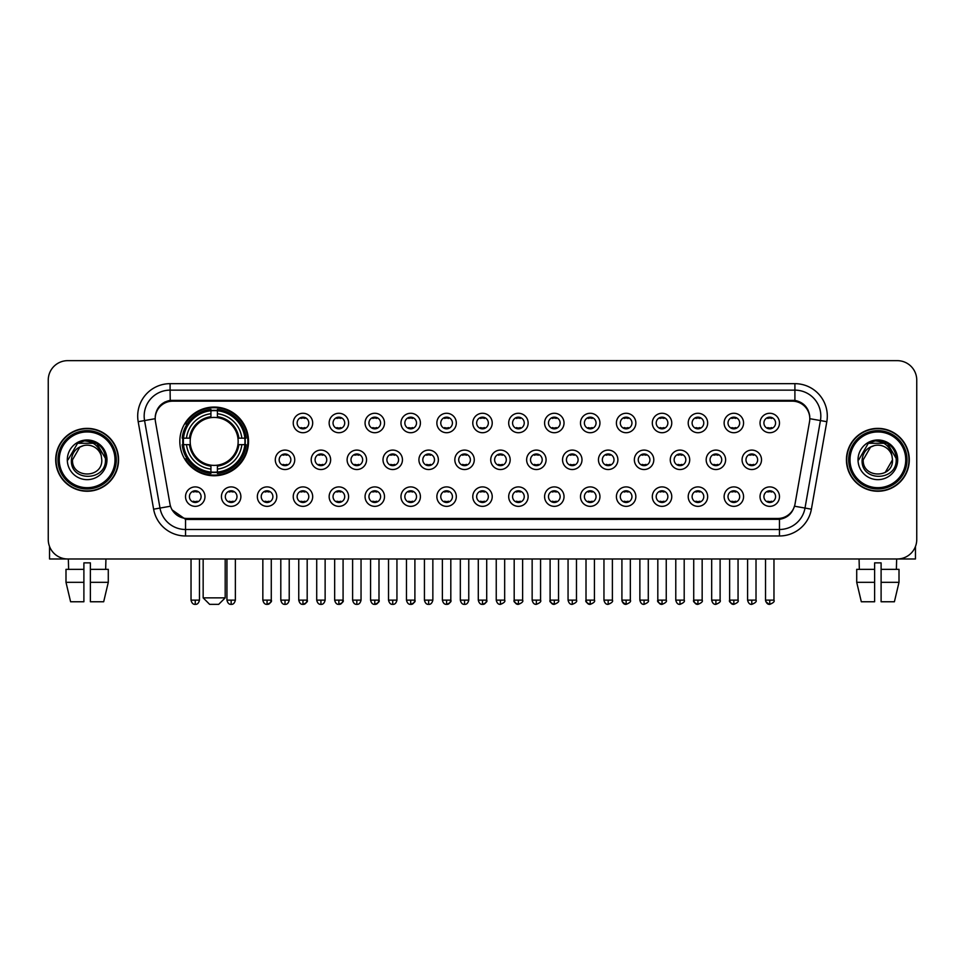 <?xml version="1.0" encoding="UTF-8"?>
<svg xmlns="http://www.w3.org/2000/svg" width="965" height="965" viewBox="0 0 965 965"><rect width="100%" height="100%" fill="white"/><g stroke="black" fill="none" stroke-linecap="round" stroke-linejoin="round"><path stroke-width="1.45" d="M179.816 441.403A34.354 34.354 0 0 0 214.17 475.757A34.354 34.354 0 0 0 248.524 441.403A34.354 34.354 0 0 0 214.17 407.061A34.354 34.354 0 0 0 179.816 441.403M240.876 496.625A9.722 9.722 0 0 1 231.154 506.348A9.722 9.722 0 0 1 221.431 496.625A9.722 9.722 0 0 1 231.154 486.903A9.722 9.722 0 0 1 240.876 496.625M225.315 496.625A5.838 5.838 0 0 0 231.154 502.463A5.838 5.838 0 0 0 236.992 496.625A5.838 5.838 0 0 0 231.154 490.799A5.838 5.838 0 0 0 225.315 496.625M276.786 496.625A9.722 9.722 0 0 1 267.064 506.348A9.722 9.722 0 0 1 257.341 496.625A9.722 9.722 0 0 1 267.064 486.903A9.722 9.722 0 0 1 276.786 496.625M261.226 496.625A5.838 5.838 0 0 0 267.064 502.463A5.838 5.838 0 0 0 272.89 496.625A5.838 5.838 0 0 0 267.064 490.799A5.838 5.838 0 0 0 261.226 496.625M312.684 496.625A9.722 9.722 0 0 1 302.962 506.348A9.722 9.722 0 0 1 293.239 496.625A9.722 9.722 0 0 1 302.962 486.903A9.722 9.722 0 0 1 312.684 496.625M297.136 496.625A5.838 5.838 0 0 0 302.962 502.463A5.838 5.838 0 0 0 308.8 496.625A5.838 5.838 0 0 0 302.962 490.799A5.838 5.838 0 0 0 297.136 496.625M348.594 496.625A9.722 9.722 0 0 1 338.872 506.348A9.722 9.722 0 0 1 329.149 496.625A9.722 9.722 0 0 1 338.872 486.903A9.722 9.722 0 0 1 348.594 496.625M333.046 496.625A5.838 5.838 0 0 0 338.872 502.463A5.838 5.838 0 0 0 344.71 496.625A5.838 5.838 0 0 0 338.872 490.799A5.838 5.838 0 0 0 333.046 496.625M384.504 496.625A9.722 9.722 0 0 1 374.782 506.348A9.722 9.722 0 0 1 365.06 496.625A9.722 9.722 0 0 1 374.782 486.903A9.722 9.722 0 0 1 384.504 496.625M368.944 496.625A5.838 5.838 0 0 0 374.782 502.463A5.838 5.838 0 0 0 380.608 496.625A5.838 5.838 0 0 0 374.782 490.799A5.838 5.838 0 0 0 368.944 496.625M420.414 496.625A9.722 9.722 0 0 1 410.692 506.348A9.722 9.722 0 0 1 400.97 496.625A9.722 9.722 0 0 1 410.692 486.903A9.722 9.722 0 0 1 420.414 496.625M404.854 496.625A5.838 5.838 0 0 0 410.692 502.463A5.838 5.838 0 0 0 416.518 496.625A5.838 5.838 0 0 0 410.692 490.799A5.838 5.838 0 0 0 404.854 496.625M456.312 496.625A9.722 9.722 0 0 1 446.59 506.348A9.722 9.722 0 0 1 436.868 496.625A9.722 9.722 0 0 1 446.59 486.903A9.722 9.722 0 0 1 456.312 496.625M440.764 496.625A5.838 5.838 0 0 0 446.59 502.463A5.838 5.838 0 0 0 452.428 496.625A5.838 5.838 0 0 0 446.59 490.799A5.838 5.838 0 0 0 440.764 496.625M492.222 496.625A9.722 9.722 0 0 1 482.5 506.348A9.722 9.722 0 0 1 472.778 496.625A9.722 9.722 0 0 1 482.5 486.903A9.722 9.722 0 0 1 492.222 496.625M476.662 496.625A5.838 5.838 0 0 0 482.5 502.463A5.838 5.838 0 0 0 488.338 496.625A5.838 5.838 0 0 0 482.5 490.799A5.838 5.838 0 0 0 476.662 496.625M528.132 496.625A9.722 9.722 0 0 1 518.41 506.348A9.722 9.722 0 0 1 508.688 496.625A9.722 9.722 0 0 1 518.41 486.903A9.722 9.722 0 0 1 528.132 496.625M512.572 496.625A5.838 5.838 0 0 0 518.41 502.463A5.838 5.838 0 0 0 524.236 496.625A5.838 5.838 0 0 0 518.41 490.799A5.838 5.838 0 0 0 512.572 496.625M564.03 496.625A9.722 9.722 0 0 1 554.308 506.348A9.722 9.722 0 0 1 544.586 496.625A9.722 9.722 0 0 1 554.308 486.903A9.722 9.722 0 0 1 564.03 496.625M548.482 496.625A5.838 5.838 0 0 0 554.308 502.463A5.838 5.838 0 0 0 560.146 496.625A5.838 5.838 0 0 0 554.308 490.799A5.838 5.838 0 0 0 548.482 496.625M599.941 496.625A9.722 9.722 0 0 1 590.218 506.348A9.722 9.722 0 0 1 580.496 496.625A9.722 9.722 0 0 1 590.218 486.903A9.722 9.722 0 0 1 599.941 496.625M584.392 496.625A5.838 5.838 0 0 0 590.218 502.463A5.838 5.838 0 0 0 596.056 496.625A5.838 5.838 0 0 0 590.218 490.799A5.838 5.838 0 0 0 584.392 496.625M635.851 496.625A9.722 9.722 0 0 1 626.128 506.348A9.722 9.722 0 0 1 616.406 496.625A9.722 9.722 0 0 1 626.128 486.903A9.722 9.722 0 0 1 635.851 496.625M620.29 496.625A5.838 5.838 0 0 0 626.128 502.463A5.838 5.838 0 0 0 631.954 496.625A5.838 5.838 0 0 0 626.128 490.799A5.838 5.838 0 0 0 620.29 496.625M671.761 496.625A9.722 9.722 0 0 1 662.038 506.348A9.722 9.722 0 0 1 652.316 496.625A9.722 9.722 0 0 1 662.038 486.903A9.722 9.722 0 0 1 671.761 496.625M656.2 496.625A5.838 5.838 0 0 0 662.038 502.463A5.838 5.838 0 0 0 667.864 496.625A5.838 5.838 0 0 0 662.038 490.799A5.838 5.838 0 0 0 656.2 496.625M707.659 496.625A9.722 9.722 0 0 1 697.936 506.348A9.722 9.722 0 0 1 688.214 496.625A9.722 9.722 0 0 1 697.936 486.903A9.722 9.722 0 0 1 707.659 496.625M692.11 496.625A5.838 5.838 0 0 0 697.936 502.463A5.838 5.838 0 0 0 703.775 496.625A5.838 5.838 0 0 0 697.936 490.799A5.838 5.838 0 0 0 692.11 496.625M743.569 496.625A9.722 9.722 0 0 1 733.846 506.348A9.722 9.722 0 0 1 724.124 496.625A9.722 9.722 0 0 1 733.846 486.903A9.722 9.722 0 0 1 743.569 496.625M728.008 496.625A5.838 5.838 0 0 0 733.846 502.463A5.838 5.838 0 0 0 739.685 496.625A5.838 5.838 0 0 0 733.846 490.799A5.838 5.838 0 0 0 728.008 496.625M779.479 496.625A9.722 9.722 0 0 1 769.756 506.348A9.722 9.722 0 0 1 760.034 496.625A9.722 9.722 0 0 1 769.756 486.903A9.722 9.722 0 0 1 779.479 496.625M763.918 496.625A5.838 5.838 0 0 0 769.756 502.463A5.838 5.838 0 0 0 775.583 496.625A5.838 5.838 0 0 0 769.756 490.799A5.838 5.838 0 0 0 763.918 496.625M204.966 496.625A9.722 9.722 0 0 1 195.244 506.348A9.722 9.722 0 0 1 185.521 496.625A9.722 9.722 0 0 1 195.244 486.903A9.722 9.722 0 0 1 204.966 496.625M189.417 496.625A5.838 5.838 0 0 0 195.244 502.463A5.838 5.838 0 0 0 201.082 496.625A5.838 5.838 0 0 0 195.244 490.799A5.838 5.838 0 0 0 189.417 496.625M294.735 459.81A9.722 9.722 0 0 1 285.013 469.533A9.722 9.722 0 0 1 275.29 459.81A9.722 9.722 0 0 1 285.013 450.088A9.722 9.722 0 0 1 294.735 459.81M279.175 459.81A5.838 5.838 0 0 0 285.013 465.649A5.838 5.838 0 0 0 290.851 459.81A5.838 5.838 0 0 0 285.013 453.984A5.838 5.838 0 0 0 279.175 459.81M330.645 459.81A9.722 9.722 0 0 1 320.923 469.533A9.722 9.722 0 0 1 311.2 459.81A9.722 9.722 0 0 1 320.923 450.088A9.722 9.722 0 0 1 330.645 459.81M315.085 459.81A5.838 5.838 0 0 0 320.923 465.649A5.838 5.838 0 0 0 326.749 459.81A5.838 5.838 0 0 0 320.923 453.984A5.838 5.838 0 0 0 315.085 459.81M366.543 459.81A9.722 9.722 0 0 1 356.821 469.533A9.722 9.722 0 0 1 347.111 459.81A9.722 9.722 0 0 1 356.821 450.088A9.722 9.722 0 0 1 366.543 459.81M350.995 459.81A5.838 5.838 0 0 0 356.821 465.649A5.838 5.838 0 0 0 362.659 459.81A5.838 5.838 0 0 0 356.821 453.984A5.838 5.838 0 0 0 350.995 459.81M402.453 459.81A9.722 9.722 0 0 1 392.731 469.533A9.722 9.722 0 0 1 383.008 459.81A9.722 9.722 0 0 1 392.731 450.088A9.722 9.722 0 0 1 402.453 459.81M386.905 459.81A5.838 5.838 0 0 0 392.731 465.649A5.838 5.838 0 0 0 398.569 459.81A5.838 5.838 0 0 0 392.731 453.984A5.838 5.838 0 0 0 386.905 459.81M438.363 459.81A9.722 9.722 0 0 1 428.641 469.533A9.722 9.722 0 0 1 418.919 459.81A9.722 9.722 0 0 1 428.641 450.088A9.722 9.722 0 0 1 438.363 459.81M422.803 459.81A5.838 5.838 0 0 0 428.641 465.649A5.838 5.838 0 0 0 434.479 459.81A5.838 5.838 0 0 0 428.641 453.984A5.838 5.838 0 0 0 422.803 459.81M474.273 459.81A9.722 9.722 0 0 1 464.551 469.533A9.722 9.722 0 0 1 454.829 459.81A9.722 9.722 0 0 1 464.551 450.088A9.722 9.722 0 0 1 474.273 459.81M458.713 459.81A5.838 5.838 0 0 0 464.551 465.649A5.838 5.838 0 0 0 470.377 459.81A5.838 5.838 0 0 0 464.551 453.984A5.838 5.838 0 0 0 458.713 459.81M510.171 459.81A9.722 9.722 0 0 1 500.449 469.533A9.722 9.722 0 0 1 490.727 459.81A9.722 9.722 0 0 1 500.449 450.088A9.722 9.722 0 0 1 510.171 459.81M494.623 459.81A5.838 5.838 0 0 0 500.449 465.649A5.838 5.838 0 0 0 506.287 459.81A5.838 5.838 0 0 0 500.449 453.984A5.838 5.838 0 0 0 494.623 459.81M546.081 459.81A9.722 9.722 0 0 1 536.359 469.533A9.722 9.722 0 0 1 526.637 459.81A9.722 9.722 0 0 1 536.359 450.088A9.722 9.722 0 0 1 546.081 459.81M530.521 459.81A5.838 5.838 0 0 0 536.359 465.649A5.838 5.838 0 0 0 542.197 459.81A5.838 5.838 0 0 0 536.359 453.984A5.838 5.838 0 0 0 530.521 459.81M581.992 459.81A9.722 9.722 0 0 1 572.269 469.533A9.722 9.722 0 0 1 562.547 459.81A9.722 9.722 0 0 1 572.269 450.088A9.722 9.722 0 0 1 581.992 459.81M566.431 459.81A5.838 5.838 0 0 0 572.269 465.649A5.838 5.838 0 0 0 578.095 459.81A5.838 5.838 0 0 0 572.269 453.984A5.838 5.838 0 0 0 566.431 459.81M617.889 459.81A9.722 9.722 0 0 1 608.179 469.533A9.722 9.722 0 0 1 598.457 459.81A9.722 9.722 0 0 1 608.179 450.088A9.722 9.722 0 0 1 617.889 459.81M602.341 459.81A5.838 5.838 0 0 0 608.179 465.649A5.838 5.838 0 0 0 614.005 459.81A5.838 5.838 0 0 0 608.179 453.984A5.838 5.838 0 0 0 602.341 459.81M653.8 459.81A9.722 9.722 0 0 1 644.077 469.533A9.722 9.722 0 0 1 634.355 459.81A9.722 9.722 0 0 1 644.077 450.088A9.722 9.722 0 0 1 653.8 459.81M638.251 459.81A5.838 5.838 0 0 0 644.077 465.649A5.838 5.838 0 0 0 649.915 459.81A5.838 5.838 0 0 0 644.077 453.984A5.838 5.838 0 0 0 638.251 459.81M689.71 459.81A9.722 9.722 0 0 1 679.987 469.533A9.722 9.722 0 0 1 670.265 459.81A9.722 9.722 0 0 1 679.987 450.088A9.722 9.722 0 0 1 689.71 459.81M674.149 459.81A5.838 5.838 0 0 0 679.987 465.649A5.838 5.838 0 0 0 685.825 459.81A5.838 5.838 0 0 0 679.987 453.984A5.838 5.838 0 0 0 674.149 459.81M725.62 459.81A9.722 9.722 0 0 1 715.897 469.533A9.722 9.722 0 0 1 706.175 459.81A9.722 9.722 0 0 1 715.897 450.088A9.722 9.722 0 0 1 725.62 459.81M710.059 459.81A5.838 5.838 0 0 0 715.897 465.649A5.838 5.838 0 0 0 721.724 459.81A5.838 5.838 0 0 0 715.897 453.984A5.838 5.838 0 0 0 710.059 459.81M761.518 459.81A9.722 9.722 0 0 1 751.795 469.533A9.722 9.722 0 0 1 742.073 459.81A9.722 9.722 0 0 1 751.795 450.088A9.722 9.722 0 0 1 761.518 459.81M745.969 459.81A5.838 5.838 0 0 0 751.795 465.649A5.838 5.838 0 0 0 757.634 459.81A5.838 5.838 0 0 0 751.795 453.984A5.838 5.838 0 0 0 745.969 459.81M312.684 422.996A9.722 9.722 0 0 1 302.962 432.718A9.722 9.722 0 0 1 293.239 422.996A9.722 9.722 0 0 1 302.962 413.273A9.722 9.722 0 0 1 312.684 422.996M297.136 422.996A5.838 5.838 0 0 0 302.962 428.834A5.838 5.838 0 0 0 308.8 422.996A5.838 5.838 0 0 0 302.962 417.169A5.838 5.838 0 0 0 297.136 422.996M348.594 422.996A9.722 9.722 0 0 1 338.872 432.718A9.722 9.722 0 0 1 329.149 422.996A9.722 9.722 0 0 1 338.872 413.273A9.722 9.722 0 0 1 348.594 422.996M333.046 422.996A5.838 5.838 0 0 0 338.872 428.834A5.838 5.838 0 0 0 344.71 422.996A5.838 5.838 0 0 0 338.872 417.169A5.838 5.838 0 0 0 333.046 422.996M384.504 422.996A9.722 9.722 0 0 1 374.782 432.718A9.722 9.722 0 0 1 365.06 422.996A9.722 9.722 0 0 1 374.782 413.273A9.722 9.722 0 0 1 384.504 422.996M368.944 422.996A5.838 5.838 0 0 0 374.782 428.834A5.838 5.838 0 0 0 380.608 422.996A5.838 5.838 0 0 0 374.782 417.169A5.838 5.838 0 0 0 368.944 422.996M420.414 422.996A9.722 9.722 0 0 1 410.692 432.718A9.722 9.722 0 0 1 400.97 422.996A9.722 9.722 0 0 1 410.692 413.273A9.722 9.722 0 0 1 420.414 422.996M404.854 422.996A5.838 5.838 0 0 0 410.692 428.834A5.838 5.838 0 0 0 416.518 422.996A5.838 5.838 0 0 0 410.692 417.169A5.838 5.838 0 0 0 404.854 422.996M456.312 422.996A9.722 9.722 0 0 1 446.59 432.718A9.722 9.722 0 0 1 436.868 422.996A9.722 9.722 0 0 1 446.59 413.273A9.722 9.722 0 0 1 456.312 422.996M440.764 422.996A5.838 5.838 0 0 0 446.59 428.834A5.838 5.838 0 0 0 452.428 422.996A5.838 5.838 0 0 0 446.59 417.169A5.838 5.838 0 0 0 440.764 422.996M492.222 422.996A9.722 9.722 0 0 1 482.5 432.718A9.722 9.722 0 0 1 472.778 422.996A9.722 9.722 0 0 1 482.5 413.273A9.722 9.722 0 0 1 492.222 422.996M476.662 422.996A5.838 5.838 0 0 0 482.5 428.834A5.838 5.838 0 0 0 488.338 422.996A5.838 5.838 0 0 0 482.5 417.169A5.838 5.838 0 0 0 476.662 422.996M528.132 422.996A9.722 9.722 0 0 1 518.41 432.718A9.722 9.722 0 0 1 508.688 422.996A9.722 9.722 0 0 1 518.41 413.273A9.722 9.722 0 0 1 528.132 422.996M512.572 422.996A5.838 5.838 0 0 0 518.41 428.834A5.838 5.838 0 0 0 524.236 422.996A5.838 5.838 0 0 0 518.41 417.169A5.838 5.838 0 0 0 512.572 422.996M564.03 422.996A9.722 9.722 0 0 1 554.308 432.718A9.722 9.722 0 0 1 544.586 422.996A9.722 9.722 0 0 1 554.308 413.273A9.722 9.722 0 0 1 564.03 422.996M548.482 422.996A5.838 5.838 0 0 0 554.308 428.834A5.838 5.838 0 0 0 560.146 422.996A5.838 5.838 0 0 0 554.308 417.169A5.838 5.838 0 0 0 548.482 422.996M599.941 422.996A9.722 9.722 0 0 1 590.218 432.718A9.722 9.722 0 0 1 580.496 422.996A9.722 9.722 0 0 1 590.218 413.273A9.722 9.722 0 0 1 599.941 422.996M584.392 422.996A5.838 5.838 0 0 0 590.218 428.834A5.838 5.838 0 0 0 596.056 422.996A5.838 5.838 0 0 0 590.218 417.169A5.838 5.838 0 0 0 584.392 422.996M635.851 422.996A9.722 9.722 0 0 1 626.128 432.718A9.722 9.722 0 0 1 616.406 422.996A9.722 9.722 0 0 1 626.128 413.273A9.722 9.722 0 0 1 635.851 422.996M620.29 422.996A5.838 5.838 0 0 0 626.128 428.834A5.838 5.838 0 0 0 631.954 422.996A5.838 5.838 0 0 0 626.128 417.169A5.838 5.838 0 0 0 620.29 422.996M671.761 422.996A9.722 9.722 0 0 1 662.038 432.718A9.722 9.722 0 0 1 652.316 422.996A9.722 9.722 0 0 1 662.038 413.273A9.722 9.722 0 0 1 671.761 422.996M656.2 422.996A5.838 5.838 0 0 0 662.038 428.834A5.838 5.838 0 0 0 667.864 422.996A5.838 5.838 0 0 0 662.038 417.169A5.838 5.838 0 0 0 656.2 422.996M707.659 422.996A9.722 9.722 0 0 1 697.936 432.718A9.722 9.722 0 0 1 688.214 422.996A9.722 9.722 0 0 1 697.936 413.273A9.722 9.722 0 0 1 707.659 422.996M692.11 422.996A5.838 5.838 0 0 0 697.936 428.834A5.838 5.838 0 0 0 703.775 422.996A5.838 5.838 0 0 0 697.936 417.169A5.838 5.838 0 0 0 692.11 422.996M743.569 422.996A9.722 9.722 0 0 1 733.846 432.718A9.722 9.722 0 0 1 724.124 422.996A9.722 9.722 0 0 1 733.846 413.273A9.722 9.722 0 0 1 743.569 422.996M728.008 422.996A5.838 5.838 0 0 0 733.846 428.834A5.838 5.838 0 0 0 739.685 422.996A5.838 5.838 0 0 0 733.846 417.169A5.838 5.838 0 0 0 728.008 422.996M779.479 422.996A9.722 9.722 0 0 1 769.756 432.718A9.722 9.722 0 0 1 760.034 422.996A9.722 9.722 0 0 1 769.756 413.273A9.722 9.722 0 0 1 779.479 422.996M763.918 422.996A5.838 5.838 0 0 0 769.756 428.834A5.838 5.838 0 0 0 775.583 422.996A5.838 5.838 0 0 0 769.756 417.169A5.838 5.838 0 0 0 763.918 422.996M155.462 421.693A17.503 17.503 0 0 1 172.687 401.163L792.313 401.163A17.503 17.503 0 0 1 809.538 421.693L795.027 504.007A17.503 17.503 0 0 1 777.79 518.47L187.21 518.47A17.503 17.503 0 0 1 169.973 504.007L155.462 421.693M182.904 444.648A31.435 31.435 0 0 1 182.904 438.17M55.705 459.81A31.435 31.435 0 0 0 87.139 491.245A31.435 31.435 0 0 0 118.574 459.81A31.435 31.435 0 0 0 87.139 428.376A31.435 31.435 0 0 0 55.705 459.81M846.426 459.81A31.435 31.435 0 0 0 877.861 491.245A31.435 31.435 0 0 0 909.295 459.81A31.435 31.435 0 0 0 877.861 428.376A31.435 31.435 0 0 0 846.426 459.81M155.269 416.072L155.22 418.689L155.269 416.072C156.62 407.447 161.565 402.224 170.093 400.379L794.907 400.379C803.423 402.212 808.368 407.435 809.731 416.072L809.78 418.689M170.093 383.66L794.907 383.66A32.412 32.412 0 0 1 826.812 421.693L811.384 509.194A32.412 32.412 0 0 1 779.467 535.973L185.533 535.973A32.412 32.412 0 0 1 153.616 509.194L138.188 421.693A32.412 32.412 0 0 1 170.093 383.66L170.093 390.137L794.907 390.137A25.922 25.922 0 0 1 820.431 420.571L805.003 508.06A25.922 25.922 0 0 1 779.467 529.495L185.533 529.495A25.922 25.922 0 0 1 159.997 508.06L144.569 420.571A25.922 25.922 0 0 1 170.093 390.137L170.238 400.354M159.937 405.698L164.593 402.176M164.75 402.091L169.273 400.523M779.467 535.973L779.467 519.327C787.175 518.048 792.156 513.669 794.424 506.203C792.169 513.669 787.187 518.036 779.467 519.327L187.548 519.447L185.533 519.327L171.879 509.725M808.055 410.065L809.731 416.072M916.75 380.089A19.445 19.445 0 0 0 897.305 360.657L67.695 360.657A19.445 19.445 0 0 0 48.25 380.089L48.25 539.531A19.445 19.445 0 0 0 67.695 558.976L897.305 558.976A19.445 19.445 0 0 0 916.75 539.531L916.75 380.089L916.75 539.531M794.497 506.215L805.003 508.06L820.431 420.571L826.812 421.693M48.25 380.089L48.25 539.531M897.305 360.657L67.695 360.657M67.695 558.976L897.305 558.976M49.541 546.516L49.541 558.976L124.726 558.976M65.994 569.35L65.994 582.317L70.602 601.762L65.994 582.317L65.994 569.35L83.895 569.35L83.895 562.872L90.384 562.872L90.384 569.35L108.285 569.35L108.285 582.317L103.677 601.762L108.285 582.317L90.384 582.317L90.384 569.35L90.384 601.762L103.677 601.762M105.933 558.976L105.655 569.35M83.895 569.35L83.895 601.762L70.602 601.762M65.994 582.317L83.895 582.317M68.346 558.976L68.624 569.35M115.004 459.81A27.864 27.864 0 0 0 87.139 431.946A27.864 27.864 0 0 0 59.263 459.81A27.864 27.864 0 0 0 87.139 487.687A27.864 27.864 0 0 0 115.004 459.81M116.307 459.81A29.167 29.167 0 0 0 87.139 430.643A29.167 29.167 0 0 0 57.972 459.81A29.167 29.167 0 0 0 87.139 488.978A29.167 29.167 0 0 0 116.307 459.81M118.249 459.81A31.109 31.109 0 0 0 87.139 428.701A31.109 31.109 0 0 0 56.03 459.81A31.109 31.109 0 0 0 87.139 490.932A31.109 31.109 0 0 0 118.249 459.81M101.265 455.926L101.783 459.81C102.688 478.712 71.591 478.712 72.496 459.81L79.818 447.133L83.509 445.625C76.247 447.603 72.218 452.332 71.41 459.81C69.842 482.09 106.138 481.523 105.475 459.81C105.583 453.671 103.303 448.58 98.635 444.551C94.377 441.451 89.648 440.233 84.45 440.909C94.027 441.656 99.624 446.662 101.265 455.926L101.783 459.81C102.688 478.712 71.591 478.712 72.496 459.81L79.818 447.133L83.509 445.625L79.818 447.133L72.496 459.81L79.818 447.133L83.509 445.625L79.818 447.133L72.496 459.81L79.818 447.133L83.509 445.625L79.818 447.133L72.496 459.81L79.818 447.133L83.509 445.625A14.644 14.644 0 0 1 101.265 455.926L101.783 459.81C102.688 478.712 71.591 478.712 72.496 459.81C71.591 478.712 102.688 478.712 101.783 459.81C102.688 478.712 71.591 478.712 72.496 459.81C71.591 478.712 102.688 478.712 101.783 459.81C102.688 478.712 71.591 478.712 72.496 459.81M67.309 459.81A19.831 19.831 0 0 0 87.139 479.653A19.831 19.831 0 0 0 106.97 459.81A19.831 19.831 0 0 0 87.139 439.98A19.831 19.831 0 0 0 67.309 459.81M84.45 440.909L77.586 443.273L68.032 459.81L77.586 443.273L96.693 443.273L106.246 459.81L96.693 443.273L77.586 443.273L68.032 459.81L77.586 443.273L96.693 443.273L106.246 459.81L96.693 443.273L77.586 443.273L68.032 459.81L77.586 443.273L96.693 443.273L106.246 459.81M218.705 604.343L209.634 604.343L203.157 597.866L225.195 597.866L218.705 604.343M217.415 472.09L217.415 473.393A32.147 32.147 0 0 0 246.159 444.648L244.857 444.648A30.856 30.856 0 0 1 217.415 472.09L217.415 469.087A27.864 27.864 0 0 0 241.853 444.648L237.933 444.648A23.98 23.98 0 0 0 217.415 417.652L217.415 410.728A30.856 30.856 0 0 1 244.857 438.17L246.159 438.17A32.147 32.147 0 0 0 217.415 409.425L217.415 410.728M183.495 444.648L182.192 444.648A32.147 32.147 0 0 0 210.937 473.393L210.937 472.09A30.856 30.856 0 0 1 183.495 444.648L186.486 444.648A27.864 27.864 0 0 0 210.937 469.087L210.937 465.166A23.98 23.98 0 0 0 237.933 444.648L238.886 444.648A24.933 24.933 0 0 1 217.415 466.131L217.415 469.087M210.937 410.728L210.937 409.425A32.147 32.147 0 0 0 182.192 438.17L183.495 438.17A30.856 30.856 0 0 1 210.937 410.728L210.937 413.732A27.864 27.864 0 0 0 186.486 438.17L190.407 438.17A23.98 23.98 0 0 0 210.937 465.166L210.937 466.131A24.933 24.933 0 0 1 189.454 444.648L186.486 444.648M183.555 444.648A30.784 30.784 0 0 1 183.555 438.17M217.415 410.788A30.784 30.784 0 0 0 210.937 410.788M244.784 438.17A30.784 30.784 0 0 1 244.784 444.648M244.857 438.17L241.853 438.17A27.864 27.864 0 0 0 217.415 413.732M241.853 444.648L244.857 444.648M210.937 469.087L210.937 472.09M237.933 438.17L241.853 438.17M237.933 444.648A23.98 23.98 0 0 1 217.415 465.166L217.415 466.131M210.937 465.166A23.98 23.98 0 0 1 190.407 444.648L189.454 444.648M217.415 472.018A30.784 30.784 0 0 1 210.937 472.018M186.486 438.17L183.495 438.17M210.937 417.604L210.937 413.732M217.415 417.652A23.98 23.98 0 0 0 190.407 438.17L189.454 438.17A24.933 24.933 0 0 1 210.937 416.687M217.415 417.604L217.415 416.687A24.933 24.933 0 0 1 238.886 438.17M187.21 423.912L185.364 423.912A33.703 33.703 0 0 1 247.872 441.403A33.703 33.703 0 0 1 185.364 458.906L187.21 458.906M301.02 428.496L301.02 427.579A4.97 4.97 0 0 0 304.916 427.579L304.916 428.496M304.916 417.507L304.916 418.424A4.97 4.97 0 0 0 301.02 418.424L301.02 417.507M336.93 428.496L336.93 427.579A4.97 4.97 0 0 0 340.814 427.579L340.814 428.496M340.814 417.507L340.814 418.424A4.97 4.97 0 0 0 336.93 418.424L336.93 417.507M372.84 428.496L372.84 427.579A4.97 4.97 0 0 0 376.724 427.579L376.724 428.496M376.724 417.507L376.724 418.424A4.97 4.97 0 0 0 372.84 418.424L372.84 417.507M408.738 428.496L408.738 427.579A4.97 4.97 0 0 0 412.634 427.579L412.634 428.496M412.634 417.507L412.634 418.424A4.97 4.97 0 0 0 408.738 418.424L408.738 417.507M444.648 428.496L444.648 427.579A4.97 4.97 0 0 0 448.532 427.579L448.532 428.496M448.532 417.507L448.532 418.424A4.97 4.97 0 0 0 444.648 418.424L444.648 417.507M480.558 428.496L480.558 427.579A4.97 4.97 0 0 0 484.442 427.579L484.442 428.496M484.442 417.507L484.442 418.424A4.97 4.97 0 0 0 480.558 418.424L480.558 417.507M516.468 428.496L516.468 427.579A4.97 4.97 0 0 0 520.352 427.579L520.352 428.496M520.352 417.507L520.352 418.424A4.97 4.97 0 0 0 516.468 418.424L516.468 417.507M552.366 428.496L552.366 427.579A4.97 4.97 0 0 0 556.262 427.579L556.262 428.496M556.262 417.507L556.262 418.424A4.97 4.97 0 0 0 552.366 418.424L552.366 417.507M588.276 428.496L588.276 427.579A4.97 4.97 0 0 0 592.16 427.579L592.16 428.496M592.16 417.507L592.16 418.424A4.97 4.97 0 0 0 588.276 418.424L588.276 417.507M624.186 428.496L624.186 427.579A4.97 4.97 0 0 0 628.07 427.579L628.07 428.496M628.07 417.507L628.07 418.424A4.97 4.97 0 0 0 624.186 418.424L624.186 417.507M660.084 428.496L660.084 427.579A4.97 4.97 0 0 0 663.98 427.579L663.98 428.496M663.98 417.507L663.98 418.424A4.97 4.97 0 0 0 660.084 418.424L660.084 417.507M695.994 428.496L695.994 427.579A4.97 4.97 0 0 0 699.878 427.579L699.878 428.496M699.878 417.507L699.878 418.424A4.97 4.97 0 0 0 695.994 418.424L695.994 417.507M731.904 428.496L731.904 427.579A4.97 4.97 0 0 0 735.788 427.579L735.788 428.496M735.788 417.507L735.788 418.424A4.97 4.97 0 0 0 731.904 418.424L731.904 417.507M767.814 428.496L767.814 427.579A4.97 4.97 0 0 0 771.698 427.579L771.698 428.496M771.698 417.507L771.698 418.424A4.97 4.97 0 0 0 767.814 418.424L767.814 417.507M283.071 465.311L283.071 464.394A4.97 4.97 0 0 0 286.955 464.394L286.955 465.311M286.955 454.31L286.955 455.239A4.97 4.97 0 0 0 283.071 455.239L283.071 454.31M318.981 465.311L318.981 464.394A4.97 4.97 0 0 0 322.865 464.394L322.865 465.311M322.865 454.31L322.865 455.239A4.97 4.97 0 0 0 318.981 455.239L318.981 454.31M354.879 465.311L354.879 464.394A4.97 4.97 0 0 0 358.775 464.394L358.775 465.311M358.775 454.31L358.775 455.239A4.97 4.97 0 0 0 354.879 455.239L354.879 454.31M390.789 465.311L390.789 464.394A4.97 4.97 0 0 0 394.673 464.394L394.673 465.311M394.673 454.31L394.673 455.239A4.97 4.97 0 0 0 390.789 455.239L390.789 454.31M426.699 465.311L426.699 464.394A4.97 4.97 0 0 0 430.583 464.394L430.583 465.311M430.583 454.31L430.583 455.239A4.97 4.97 0 0 0 426.699 455.239L426.699 454.31M462.597 465.311L462.597 464.394A4.97 4.97 0 0 0 466.493 464.394L466.493 465.311M466.493 454.31L466.493 455.239A4.97 4.97 0 0 0 462.597 455.239L462.597 454.31M498.507 465.311L498.507 464.394A4.97 4.97 0 0 0 502.403 464.394L502.403 465.311M502.403 454.31L502.403 455.239A4.97 4.97 0 0 0 498.507 455.239L498.507 454.31M534.417 465.311L534.417 464.394A4.97 4.97 0 0 0 538.301 464.394L538.301 465.311M538.301 454.31L538.301 455.239A4.97 4.97 0 0 0 534.417 455.239L534.417 454.31M570.327 465.311L570.327 464.394A4.97 4.97 0 0 0 574.211 464.394L574.211 465.311M574.211 454.31L574.211 455.239A4.97 4.97 0 0 0 570.327 455.239L570.327 454.31M606.225 465.311L606.225 464.394A4.97 4.97 0 0 0 610.121 464.394L610.121 465.311M610.121 454.31L610.121 455.239A4.97 4.97 0 0 0 606.225 455.239L606.225 454.31M642.135 465.311L642.135 464.394A4.97 4.97 0 0 0 646.019 464.394L646.019 465.311M646.019 454.31L646.019 455.239A4.97 4.97 0 0 0 642.135 455.239L642.135 454.31M678.045 465.311L678.045 464.394A4.97 4.97 0 0 0 681.929 464.394L681.929 465.311M681.929 454.31L681.929 455.239A4.97 4.97 0 0 0 678.045 455.239L678.045 454.31M713.943 465.311L713.943 464.394A4.97 4.97 0 0 0 717.839 464.394L717.839 465.311M717.839 454.31L717.839 455.239A4.97 4.97 0 0 0 713.943 455.239L713.943 454.31M749.853 465.311L749.853 464.394A4.97 4.97 0 0 0 753.749 464.394L753.749 465.311M753.749 454.31L753.749 455.239A4.97 4.97 0 0 0 749.853 455.239L749.853 454.31M193.302 502.126L193.302 501.209A4.97 4.97 0 0 0 197.186 501.209L197.186 502.126M197.186 491.125L197.186 492.054A4.97 4.97 0 0 0 193.302 492.054L193.302 491.125M915.459 546.516L915.459 558.976L840.274 558.976M856.715 569.35L856.715 582.317L861.323 601.762L856.715 582.317L856.715 569.35L874.616 569.35L874.616 562.872L881.105 562.872L881.105 569.35L899.006 569.35L899.006 582.317L894.398 601.762L899.006 582.317L881.105 582.317L881.105 569.35M896.654 558.976L896.376 569.35M874.616 569.35L874.616 601.762L861.323 601.762M856.715 582.317L874.616 582.317M894.398 601.762L881.105 601.762L881.105 582.317M859.067 558.976L859.345 569.35M905.737 459.81A27.864 27.864 0 0 0 877.861 431.946A27.864 27.864 0 0 0 849.996 459.81A27.864 27.864 0 0 0 877.861 487.687A27.864 27.864 0 0 0 905.737 459.81M907.028 459.81A29.167 29.167 0 0 0 877.861 430.643A29.167 29.167 0 0 0 848.693 459.81A29.167 29.167 0 0 0 877.861 488.978A29.167 29.167 0 0 0 907.028 459.81M908.97 459.81A31.109 31.109 0 0 0 877.861 428.701A31.109 31.109 0 0 0 846.751 459.81A31.109 31.109 0 0 0 877.861 490.932A31.109 31.109 0 0 0 908.97 459.81M870.539 447.133L863.217 459.81L870.539 447.133L874.23 445.625L870.539 447.133L863.217 459.81C862.312 478.712 893.409 478.712 892.504 459.81C893.409 478.712 862.312 478.712 863.217 459.81C862.312 478.712 893.409 478.712 892.504 459.81C893.409 478.712 862.312 478.712 863.217 459.81L870.539 447.133L874.23 445.625A14.644 14.644 0 0 1 891.986 455.926L892.504 459.81C893.409 478.712 862.312 478.712 863.217 459.81L870.539 447.133L874.23 445.625C866.968 447.603 862.939 452.332 862.131 459.81C860.563 482.09 896.859 481.523 896.196 459.81C896.304 453.671 894.024 448.58 889.356 444.551C885.098 441.451 880.37 440.233 875.171 440.909C884.748 441.656 890.357 446.662 891.986 455.926L892.504 459.81L885.182 472.5M863.217 459.81L870.539 447.133L874.23 445.625L870.539 447.133L863.217 459.81L870.539 447.133L874.23 445.625M858.03 459.81A19.831 19.831 0 0 0 877.861 479.653A19.831 19.831 0 0 0 897.691 459.81A19.831 19.831 0 0 0 877.861 439.98A19.831 19.831 0 0 0 858.03 459.81M858.754 459.81L868.307 443.273L887.414 443.273L896.968 459.81L887.414 443.273L868.307 443.273L858.754 459.81L868.307 443.273L887.414 443.273L896.968 459.81L887.414 443.273L868.307 443.273L858.754 459.81L868.307 443.273L887.414 443.273L896.968 459.81L887.414 443.273L868.307 443.273L858.754 459.81L868.307 443.273L887.414 443.273L896.968 459.81L887.414 443.273L868.307 443.273L858.754 459.81L868.307 443.273L875.171 440.909L868.307 443.273L858.754 459.81L868.307 443.273L887.414 443.273L896.968 459.81L887.414 443.273L868.307 443.273L858.754 459.81L868.307 443.273L887.414 443.273L896.968 459.81L887.414 443.273M229.212 502.126L229.212 501.209A4.97 4.97 0 0 0 233.096 501.209L233.096 502.126M233.096 491.125L233.096 492.054A4.97 4.97 0 0 0 229.212 492.054L229.212 491.125M265.122 502.126L265.122 501.209A4.97 4.97 0 0 0 269.006 501.209L269.006 502.126M269.006 491.125L269.006 492.054A4.97 4.97 0 0 0 265.122 492.054L265.122 491.125M301.02 502.126L301.02 501.209A4.97 4.97 0 0 0 304.916 501.209L304.916 502.126M304.916 491.125L304.916 492.054A4.97 4.97 0 0 0 301.02 492.054L301.02 491.125M336.93 502.126L336.93 501.209A4.97 4.97 0 0 0 340.814 501.209L340.814 502.126M340.814 491.125L340.814 492.054A4.97 4.97 0 0 0 336.93 492.054L336.93 491.125M372.84 502.126L372.84 501.209A4.97 4.97 0 0 0 376.724 501.209L376.724 502.126M376.724 491.125L376.724 492.054A4.97 4.97 0 0 0 372.84 492.054L372.84 491.125M408.738 502.126L408.738 501.209A4.97 4.97 0 0 0 412.634 501.209L412.634 502.126M412.634 491.125L412.634 492.054A4.97 4.97 0 0 0 408.738 492.054L408.738 491.125M444.648 502.126L444.648 501.209A4.97 4.97 0 0 0 448.532 501.209L448.532 502.126M448.532 491.125L448.532 492.054A4.97 4.97 0 0 0 444.648 492.054L444.648 491.125M480.558 502.126L480.558 501.209A4.97 4.97 0 0 0 484.442 501.209L484.442 502.126M484.442 491.125L484.442 492.054A4.97 4.97 0 0 0 480.558 492.054L480.558 491.125M516.468 502.126L516.468 501.209A4.97 4.97 0 0 0 520.352 501.209L520.352 502.126M520.352 491.125L520.352 492.054A4.97 4.97 0 0 0 516.468 492.054L516.468 491.125M552.366 502.126L552.366 501.209A4.97 4.97 0 0 0 556.262 501.209L556.262 502.126M556.262 491.125L556.262 492.054A4.97 4.97 0 0 0 552.366 492.054L552.366 491.125M588.276 502.126L588.276 501.209A4.97 4.97 0 0 0 592.16 501.209L592.16 502.126M592.16 491.125L592.16 492.054A4.97 4.97 0 0 0 588.276 492.054L588.276 491.125M624.186 502.126L624.186 501.209A4.97 4.97 0 0 0 628.07 501.209L628.07 502.126M628.07 491.125L628.07 492.054A4.97 4.97 0 0 0 624.186 492.054L624.186 491.125M660.084 502.126L660.084 501.209A4.97 4.97 0 0 0 663.98 501.209L663.98 502.126M663.98 491.125L663.98 492.054A4.97 4.97 0 0 0 660.084 492.054L660.084 491.125M695.994 502.126L695.994 501.209A4.97 4.97 0 0 0 699.878 501.209L699.878 502.126M699.878 491.125L699.878 492.054A4.97 4.97 0 0 0 695.994 492.054L695.994 491.125M731.904 502.126L731.904 501.209A4.97 4.97 0 0 0 735.788 501.209L735.788 502.126M735.788 491.125L735.788 492.054A4.97 4.97 0 0 0 731.904 492.054L731.904 491.125M767.814 502.126L767.814 501.209A4.97 4.97 0 0 0 771.698 501.209L771.698 502.126M771.698 491.125L771.698 492.054A4.97 4.97 0 0 0 767.814 492.054L767.814 491.125M794.907 383.66L794.907 400.379M138.188 421.693L144.569 420.571A25.922 25.922 0 0 1 144.171 416.072M144.569 420.571L155.196 418.689M185.533 535.973L185.533 519.327M153.616 509.194L170.503 506.215M809.804 418.689L820.431 420.571M805.003 508.06L811.384 509.194M210.937 472.319A31.073 31.073 0 0 0 217.415 472.319M245.074 444.648A31.073 31.073 0 0 0 245.074 438.17M217.415 410.499A31.073 31.073 0 0 0 210.937 410.499M285.013 600.134L280.803 600.134C281.539 603.137 282.938 604.548 285.013 604.343L285.013 600.134L289.223 600.134L289.223 558.976M320.923 600.134L316.713 600.134C317.437 603.137 318.848 604.548 320.923 604.343L320.923 600.134L325.133 600.134L325.133 558.976M356.821 600.134L352.611 600.134C353.347 603.137 354.758 604.548 356.821 604.343L356.821 600.134L361.043 600.134L361.043 558.976M392.731 600.134L388.521 600.134C389.257 603.137 390.656 604.548 392.731 604.343L392.731 600.134L396.941 600.134L396.941 558.976M428.641 600.134L424.431 600.134C425.167 603.137 426.566 604.548 428.641 604.343L428.641 600.134L432.851 600.134L432.851 558.976M464.551 600.134L460.329 600.134C461.065 603.137 462.476 604.548 464.551 604.343L464.551 600.134L468.761 600.134L468.761 558.976M500.449 600.134L496.239 600.134C496.975 603.137 498.374 604.548 500.449 604.343L500.449 600.134L504.671 600.134L504.671 558.976M536.359 600.134L532.149 600.134C532.885 603.137 534.284 604.548 536.359 604.343L536.359 600.134L540.569 600.134L540.569 558.976M572.269 600.134L568.059 600.134C568.783 603.137 570.194 604.548 572.269 604.343L572.269 600.134L576.479 600.134L576.479 558.976M608.179 600.134L603.957 600.134C604.693 603.137 606.104 604.548 608.179 604.343L608.179 600.134L612.389 600.134L612.389 558.976M644.077 600.134L639.867 600.134C640.603 603.137 642.002 604.548 644.077 604.343L644.077 600.134L648.287 600.134L648.287 558.976M679.987 600.134L675.777 600.134C676.513 603.137 677.913 604.548 679.987 604.343L679.987 600.134L684.197 600.134L684.197 558.976M715.897 600.134L711.675 600.134C712.411 603.137 713.823 604.548 715.897 604.343L715.897 600.134L720.107 600.134L720.107 558.976M751.795 600.134L747.586 600.134C748.321 603.137 749.721 604.548 751.795 604.343L751.795 600.134L756.017 600.134L756.017 558.976M195.244 600.134L191.034 600.134C191.77 603.137 193.169 604.548 195.244 604.343L195.244 600.134L199.466 600.134L199.466 558.976M231.154 600.134L226.944 600.134C227.68 603.137 229.079 604.548 231.154 604.343L231.154 600.134L235.364 600.134L235.364 558.976M267.064 600.134L262.842 600.134C263.578 603.137 264.989 604.548 267.064 604.343L267.064 600.134L271.274 600.134C272.13 601.485 270.719 602.884 267.064 604.343C269.139 604.548 270.538 603.137 271.274 600.134L271.274 558.976M302.962 600.134L298.752 600.134C299.488 603.137 300.899 604.548 302.962 604.343L302.962 600.134L307.184 600.134C308.04 601.485 306.629 602.884 302.962 604.343C305.036 604.548 306.448 603.137 307.184 600.134L307.184 558.976M338.872 600.134L334.662 600.134C335.398 603.137 336.797 604.548 338.872 604.343L338.872 600.134L343.082 600.134C343.938 601.485 342.539 602.884 338.872 604.343C340.947 604.548 342.346 603.137 343.082 600.134L343.082 558.976M374.782 600.134L370.572 600.134C371.308 603.137 372.707 604.548 374.782 604.343L374.782 600.134L378.992 600.134C379.848 601.485 378.449 602.884 374.782 604.343C376.857 604.548 378.256 603.137 378.992 600.134L378.992 558.976M410.692 600.134L406.47 600.134C407.206 603.137 408.617 604.548 410.692 604.343L410.692 600.134L414.902 600.134C415.758 601.485 414.347 602.884 410.692 604.343C412.755 604.548 414.166 603.137 414.902 600.134L414.902 558.976M446.59 600.134L442.38 600.134C443.116 603.137 444.515 604.548 446.59 604.343L446.59 600.134L450.812 600.134C451.656 601.485 450.257 602.884 446.59 604.343C448.665 604.548 450.076 603.137 450.812 600.134L450.812 558.976M482.5 600.134L478.29 600.134L478.29 558.976L478.29 600.134C479.026 603.137 480.425 604.548 482.5 604.343L482.5 600.134L486.71 600.134C487.566 601.485 486.167 602.884 482.5 604.343C484.575 604.548 485.974 603.137 486.71 600.134L486.71 558.976M518.41 600.134L514.188 600.134C513.344 601.485 514.743 602.884 518.41 604.343L518.41 600.134L522.62 600.134L522.62 558.976M554.308 600.134L550.098 600.134C549.242 601.485 550.653 602.884 554.308 604.343L554.308 600.134L558.53 600.134L558.53 558.976M590.218 600.134L586.008 600.134C585.152 601.485 586.551 602.884 590.218 604.343L590.218 600.134L594.428 600.134L594.428 558.976M621.918 558.976L621.918 600.134C622.654 603.137 624.053 604.548 626.128 604.343L626.128 600.134L621.918 600.134L621.955 600.761M626.128 604.343C629.795 602.884 631.194 601.485 630.338 600.134L630.338 558.976L630.338 600.134L626.128 600.134M662.038 600.134L657.816 600.134C656.96 601.485 658.371 602.884 662.038 604.343L662.038 600.134L666.248 600.134L666.248 558.976M697.936 600.134L693.726 600.134C692.87 601.485 694.281 602.884 697.936 604.343L697.936 600.134L702.158 600.134L702.158 558.976M733.846 600.134L729.637 600.134C728.78 601.485 730.179 602.884 733.846 604.343L733.846 600.134L738.056 600.134L738.056 558.976M765.534 558.976L765.534 600.134C766.27 603.137 767.682 604.548 769.756 604.343L769.756 600.134L765.534 600.134L765.583 600.761M773.966 558.976L773.966 600.134L769.756 600.134M225.195 558.976L225.195 597.866M203.157 558.976L203.157 597.866M514.188 600.134L514.188 558.976L514.188 600.134C514.924 603.137 516.335 604.548 518.41 604.343C522.065 602.884 523.476 601.485 522.62 600.134M550.098 600.134L550.098 558.976L550.098 600.134C550.834 603.137 552.245 604.548 554.308 604.343C557.975 602.884 559.386 601.485 558.53 600.134M622.208 601.678L625.501 604.307M729.637 600.134L729.637 558.976L729.637 600.134C730.372 603.137 731.772 604.548 733.846 604.343C737.513 602.884 738.913 601.485 738.056 600.134M765.836 601.678L769.129 604.307M280.803 600.134L280.803 558.976M289.223 600.134C288.487 603.137 287.088 604.548 285.013 604.343M316.713 600.134L316.713 558.976M325.133 600.134C324.397 603.137 322.998 604.548 320.923 604.343M352.611 600.134L352.611 558.976M361.043 600.134C360.307 603.137 358.896 604.548 356.821 604.343M388.521 600.134L388.521 558.976M396.941 600.134C396.217 603.137 394.806 604.548 392.731 604.343M424.431 600.134L424.431 558.976M432.851 600.134C432.115 603.137 430.716 604.548 428.641 604.343M460.329 600.134L460.329 558.976M468.761 600.134C468.025 603.137 466.626 604.548 464.551 604.343M496.239 600.134L496.239 558.976M504.671 600.134C505.515 601.485 504.116 602.884 500.449 604.343M532.149 600.134L532.149 558.976M540.569 600.134C541.425 601.485 540.026 602.884 536.359 604.343M568.059 600.134L568.059 558.976M576.479 600.134C577.335 601.485 575.924 602.884 572.269 604.343M603.957 600.134L603.957 558.976M612.389 600.134C613.245 601.485 611.834 602.884 608.179 604.343M639.867 600.134L639.867 558.976M648.287 600.134C649.143 601.485 647.744 602.884 644.077 604.343M675.777 600.134L675.777 558.976M684.197 600.134C685.053 601.485 683.654 602.884 679.987 604.343M711.675 600.134L711.675 558.976M720.107 600.134C720.964 601.485 719.552 602.884 715.897 604.343M747.586 600.134L747.586 558.976M756.017 600.134C756.862 601.485 755.462 602.884 751.795 604.343M191.034 600.134L191.034 558.976M199.466 600.134C198.73 603.137 197.318 604.548 195.244 604.343M226.944 600.134L226.944 558.976M235.364 600.134C234.628 603.137 233.228 604.548 231.154 604.343M262.842 600.134L262.842 558.976M298.752 600.134L298.752 558.976M334.662 600.134L334.662 558.976M370.572 600.134L370.572 558.976M406.47 600.134L406.47 558.976M442.38 600.134L442.38 558.976M586.008 558.976L586.008 600.134C586.744 603.137 588.143 604.548 590.218 604.343C593.885 602.884 595.284 601.485 594.428 600.134M657.816 558.976L657.816 600.134C658.552 603.137 659.964 604.548 662.038 604.343C665.693 602.884 667.105 601.485 666.248 600.134M693.726 558.976L693.726 600.134C694.462 603.137 695.861 604.548 697.936 604.343C701.603 602.884 703.002 601.485 702.158 600.134M773.966 600.134C774.823 601.485 773.411 602.884 769.756 604.343"/></g></svg>
